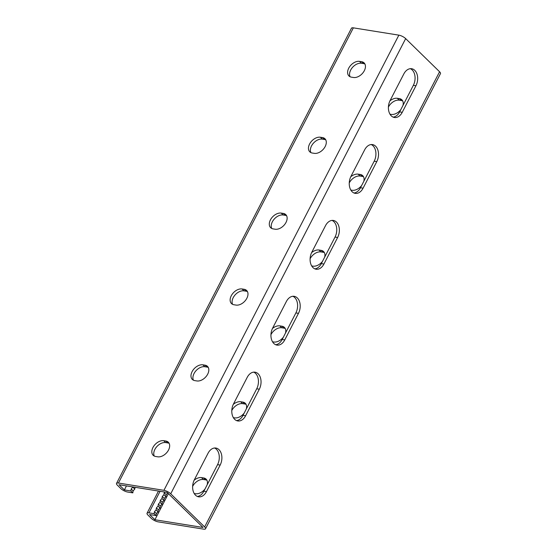 <?xml version="1.0" encoding="UTF-8"?>
<svg xmlns="http://www.w3.org/2000/svg" width="557" height="557" viewBox="0 0 557 557"><rect width="100%" height="100%" fill="white"/><g stroke="black" fill="none" stroke-linecap="round" stroke-linejoin="round"><path stroke-width="0.84" d="M170.72 493.801L204.635 526.936A5.403 1.713 27.3 0 1 205.533 528.788L440.476 73.601A5.403 1.713 27.3 0 0 439.577 71.749L405.663 38.614L170.72 493.801A5.403 1.713 -152.7 0 0 163.918 490.334L118.418 483.037A5.403 1.713 -152.7 0 0 116.524 483.399A5.403 1.713 -152.7 0 0 117.423 485.251L120.813 488.566A5.403 1.713 -152.7 0 0 127.623 492.033L132.824 492.868L130.888 490.975L124.385 489.93L119.059 484.722L167.156 492.437L203.006 527.465L154.909 519.751L153.934 518.804L149.575 514.543L156.078 515.587L156.385 513.582L158.035 511.792L158.341 509.787L159.991 507.998L160.298 506L161.948 504.21L162.254 502.205L163.911 500.416L164.211 498.411L165.868 496.621L166.174 494.616L167.699 492.966M205.533 528.788A5.403 1.713 27.3 0 1 203.639 529.15L158.146 521.853A5.403 1.713 27.3 0 1 151.337 518.386L147.946 515.072A5.403 1.713 27.3 0 1 147.048 513.22A5.403 1.713 27.3 0 1 148.942 512.858L154.136 513.693L154.442 511.688L156.099 509.899L156.406 507.893L158.056 506.104L158.362 504.106L160.012 502.317L160.319 500.311L161.969 498.522L162.275 496.517L163.925 494.727L164.231 492.722L164.837 492.068M197.352 496.447A11.251 7.68 99.1 0 0 203.862 491.211L217.564 464.656A11.251 7.68 99.1 0 0 214.563 448.002M236.502 420.584A11.251 7.68 99.1 0 0 243.019 415.348L256.721 388.793A11.251 7.68 99.1 0 0 253.72 372.139M275.659 344.72A11.251 7.68 99.1 0 0 282.176 339.485L295.878 312.93A11.251 7.68 99.1 0 0 292.878 296.275M410.349 68.678A11.251 7.68 -80.9 0 1 413.35 85.332L399.641 111.887A11.251 7.68 -80.9 0 1 393.131 117.123M371.192 144.542A11.251 7.68 -80.9 0 1 374.193 161.203L360.49 187.751A11.251 7.68 -80.9 0 1 353.974 192.994M332.035 220.412A11.251 7.68 -80.9 0 1 335.036 237.066L321.333 263.614A11.251 7.68 -80.9 0 1 314.816 268.857M194.351 479.793L208.053 453.245A11.251 7.68 99.1 0 1 215.893 448.051A11.251 7.68 99.1 0 1 220.168 465.074L206.459 491.629A11.251 7.68 99.1 0 1 198.619 496.823A11.251 7.68 99.1 0 1 194.351 479.793M233.508 403.929L247.211 377.374A11.251 7.68 99.1 0 1 255.05 372.18A11.251 7.68 99.1 0 1 259.318 389.211L245.616 415.766A11.251 7.68 99.1 0 1 237.776 420.96A11.251 7.68 99.1 0 1 233.508 403.929M272.665 328.066L286.368 301.511A11.251 7.68 99.1 0 1 294.207 296.317A11.251 7.68 99.1 0 1 298.475 313.347L284.773 339.902A11.251 7.68 99.1 0 1 276.933 345.096A11.251 7.68 99.1 0 1 272.665 328.066M403.839 73.921L390.13 100.469A11.251 7.68 -80.9 0 0 394.405 117.499A11.251 7.68 -80.9 0 0 402.245 112.305L415.947 85.75A11.251 7.68 -80.9 0 0 411.672 68.727A11.251 7.68 -80.9 0 0 403.839 73.921M364.682 149.784L350.973 176.332A11.251 7.68 -80.9 0 0 355.248 193.363A11.251 7.68 -80.9 0 0 363.087 188.169L376.79 161.614A11.251 7.68 -80.9 0 0 372.515 144.59A11.251 7.68 -80.9 0 0 364.682 149.784M325.525 225.648L311.816 252.203A11.251 7.68 -80.9 0 0 316.091 269.226A11.251 7.68 -80.9 0 0 323.93 264.032L337.633 237.484A11.251 7.68 -80.9 0 0 333.365 220.454A11.251 7.68 -80.9 0 0 325.525 225.648M154.136 513.693L156.078 515.587M154.909 519.751L168.381 493.641M272.533 341.796L273.814 342.005A9.365 6.169 -45.7 0 0 283.325 337.243M285.483 333.072A9.365 6.169 -45.7 0 0 284.432 327.419A9.365 6.169 -45.7 0 0 281.96 326.221L279.879 325.887A9.365 6.169 -45.7 0 0 272.45 328.491M233.376 417.659L234.657 417.868A9.365 6.169 -45.7 0 0 244.168 413.113M246.326 408.935A9.365 6.169 -45.7 0 0 245.275 403.282A9.365 6.169 -45.7 0 0 242.803 402.091L240.721 401.757A9.365 6.169 -45.7 0 0 233.292 404.361M194.219 493.53L195.5 493.732A9.365 6.169 -45.7 0 0 205.018 488.976M207.169 484.799A9.365 6.169 -45.7 0 0 206.118 479.145A9.365 6.169 -45.7 0 0 203.646 477.955L201.564 477.621A9.365 6.169 -45.7 0 0 194.135 480.225M311.607 252.627A9.365 6.169 134.3 0 1 319.036 250.023L321.117 250.358A9.365 6.169 134.3 0 1 323.589 251.548A9.365 6.169 134.3 0 1 324.64 257.209M322.482 261.379A9.365 6.169 134.3 0 1 312.971 266.142L311.683 265.933M350.764 176.764A9.365 6.169 134.3 0 1 358.193 174.16L360.275 174.494A9.365 6.169 134.3 0 1 362.746 175.685A9.365 6.169 134.3 0 1 363.798 181.338M361.639 185.516A9.365 6.169 134.3 0 1 352.128 190.271L350.84 190.069M389.921 100.901A9.365 6.169 134.3 0 1 397.35 98.297L399.432 98.631A9.365 6.169 134.3 0 1 401.896 99.821A9.365 6.169 134.3 0 1 402.955 105.475M400.796 109.652A9.365 6.169 134.3 0 1 391.286 114.408L389.997 114.206M270.946 334.666A9.365 6.169 134.3 0 1 281.814 327.781L283.896 328.115A9.365 6.169 134.3 0 1 285.24 328.526M231.789 410.53A9.365 6.169 134.3 0 1 242.657 403.651L244.739 403.978A9.365 6.169 134.3 0 1 246.083 404.389M192.631 486.393A9.365 6.169 134.3 0 1 203.5 479.514L205.582 479.849A9.365 6.169 134.3 0 1 206.925 480.259M324.397 252.662A9.365 6.169 -45.7 0 0 323.053 252.251L320.971 251.917A9.365 6.169 -45.7 0 0 310.103 258.803M363.554 176.799A9.365 6.169 -45.7 0 0 362.21 176.388L360.128 176.054A9.365 6.169 -45.7 0 0 349.26 182.933M402.711 100.935A9.365 6.169 -45.7 0 0 401.367 100.525L399.285 100.19A9.365 6.169 -45.7 0 0 388.417 107.069M156.385 513.582L154.442 511.688M158.035 511.792L156.099 509.899M162.254 502.205L160.319 500.311M163.911 500.416L161.969 498.522M161.948 504.21L160.012 502.317M164.211 498.411L162.275 496.517M165.868 496.621L163.925 494.727M166.174 494.616L164.231 492.722M158.341 509.787L156.406 507.893M159.991 507.998L158.056 506.104M160.298 506L158.362 504.106M124.385 489.93L126.46 485.913M130.888 490.975L131.187 488.969L132.879 486.943M132.824 492.868L133.13 490.863L134.78 489.074L135.052 487.291M352.128 67.843L351.537 68.636M350.283 70.892L349.852 72.138M312.971 143.713L312.38 144.5M311.126 146.756L310.695 148.002M273.814 219.576L273.222 220.363M271.969 222.619L271.538 223.865M234.065 296.227L234.657 295.44M232.38 299.729L232.812 298.489M194.908 372.097L195.5 371.303M193.223 375.592L193.655 374.353M155.751 447.96L156.343 447.167M154.066 451.462L154.498 450.216M247.454 291.603A9.365 6.169 -45.7 0 0 246.11 291.193L244.029 290.858A9.365 6.169 -45.7 0 0 234.873 295.182A9.365 6.169 -45.7 0 0 232.603 304.338M208.297 367.467A9.365 6.169 -45.7 0 0 206.953 367.063L204.872 366.729A9.365 6.169 -45.7 0 0 195.716 371.046A9.365 6.169 -45.7 0 0 193.446 380.201M169.14 443.337A9.365 6.169 -45.7 0 0 167.796 442.926L165.714 442.592A9.365 6.169 -45.7 0 0 156.559 446.909A9.365 6.169 -45.7 0 0 154.289 456.065M271.76 228.474A9.365 6.169 134.3 0 1 274.03 219.319A9.365 6.169 134.3 0 1 283.186 214.995L285.268 215.329A9.365 6.169 134.3 0 1 286.611 215.74M310.917 152.611A9.365 6.169 134.3 0 1 313.187 143.448A9.365 6.169 134.3 0 1 322.343 139.132L324.425 139.466A9.365 6.169 134.3 0 1 325.768 139.877M350.075 76.741A9.365 6.169 134.3 0 1 352.344 67.585A9.365 6.169 134.3 0 1 361.5 63.268L363.582 63.602A9.365 6.169 134.3 0 1 364.919 64.013M405.663 38.614A5.403 1.713 -152.7 0 0 398.854 35.147L353.361 27.85A5.403 1.713 -152.7 0 0 351.467 28.212L116.524 483.399M236.029 305.083L233.947 304.749A9.365 6.169 134.3 0 1 231.475 303.558A9.365 6.169 134.3 0 1 232.297 294.096A9.365 6.169 134.3 0 1 242.093 288.972L244.168 289.299A9.365 6.169 134.3 0 1 246.64 290.496A9.365 6.169 134.3 0 1 245.818 299.951A9.365 6.169 134.3 0 1 236.029 305.083M196.872 380.946L194.79 380.612A9.365 6.169 134.3 0 1 192.318 379.421A9.365 6.169 134.3 0 1 193.14 369.959A9.365 6.169 134.3 0 1 202.936 364.835L205.018 365.169A9.365 6.169 134.3 0 1 207.483 366.36A9.365 6.169 134.3 0 1 206.661 375.822A9.365 6.169 134.3 0 1 196.872 380.946M157.715 456.81L155.633 456.475A9.365 6.169 134.3 0 1 153.161 455.285A9.365 6.169 134.3 0 1 153.983 445.823A9.365 6.169 134.3 0 1 163.779 440.698L165.861 441.033A9.365 6.169 134.3 0 1 168.325 442.223A9.365 6.169 134.3 0 1 167.504 451.685A9.365 6.169 134.3 0 1 157.715 456.81M283.325 213.435L281.25 213.101A9.365 6.169 -45.7 0 0 271.454 218.233A9.365 6.169 -45.7 0 0 270.632 227.688A9.365 6.169 -45.7 0 0 273.104 228.885L275.186 229.219A9.365 6.169 -45.7 0 0 284.975 224.088A9.365 6.169 -45.7 0 0 285.797 214.633A9.365 6.169 -45.7 0 0 283.325 213.435L285.268 215.329M322.482 137.572L320.407 137.238A9.365 6.169 -45.7 0 0 310.611 142.369A9.365 6.169 -45.7 0 0 309.789 151.824A9.365 6.169 -45.7 0 0 312.261 153.022L314.343 153.349A9.365 6.169 -45.7 0 0 324.132 148.225A9.365 6.169 -45.7 0 0 324.954 138.763A9.365 6.169 -45.7 0 0 322.482 137.572L324.425 139.466M361.639 61.709L359.564 61.374A9.365 6.169 -45.7 0 0 349.768 66.499A9.365 6.169 -45.7 0 0 348.947 75.961A9.365 6.169 -45.7 0 0 351.418 77.151L353.5 77.486A9.365 6.169 -45.7 0 0 363.289 72.361A9.365 6.169 -45.7 0 0 364.111 62.899A9.365 6.169 -45.7 0 0 361.639 61.709L363.582 63.602M131.187 488.969L133.13 490.863M132.845 487.18L134.78 489.074M160.068 491.302L148.942 512.858M439.577 71.749L204.635 526.936M203.862 491.211L206.459 491.629M217.564 464.656L220.168 465.074M282.176 339.485L284.773 339.902M295.878 312.93L298.475 313.347M243.019 415.348L245.616 415.766M256.721 388.793L259.318 389.211M203.646 477.955L205.582 479.849M201.564 477.621L203.5 479.514M242.803 402.091L244.739 403.978M240.721 401.757L242.657 403.651M281.96 326.221L283.896 328.115M279.879 325.887L281.814 327.781M398.854 35.147L163.918 490.334M353.361 27.85L118.418 483.037M167.796 442.926L165.861 441.033M165.714 442.592L163.779 440.698M206.953 367.063L205.018 365.169M204.872 366.729L202.936 364.835M246.11 291.193L244.168 289.299M244.029 290.858L242.093 288.972M413.35 85.332L415.947 85.75M399.641 111.887L402.245 112.305M335.036 237.066L337.633 237.484M321.333 263.614L323.93 264.032M374.193 161.203L376.79 161.614M360.49 187.751L363.087 188.169M399.432 98.631L401.367 100.525M397.35 98.297L399.285 100.19M360.275 174.494L362.21 176.388M358.193 174.16L360.128 176.054M321.117 250.358L323.053 252.251M319.036 250.023L320.971 251.917M361.5 63.268L359.564 61.374M322.343 139.132L320.407 137.238M283.186 214.995L281.25 213.101M158.494 491.051L147.048 513.22"/></g></svg>
